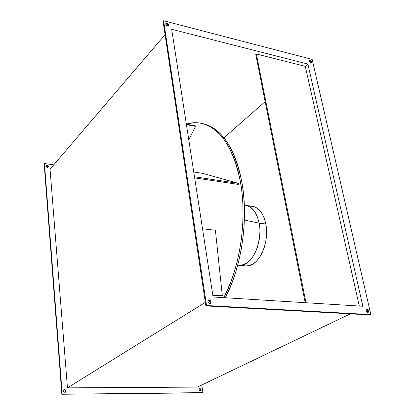 <?xml version="1.0" encoding="UTF-8"?>
<svg xmlns="http://www.w3.org/2000/svg" width="415" height="415" viewBox="0 0 415 415"><rect width="100%" height="100%" fill="white"/><g stroke="black" fill="none" stroke-linecap="round" stroke-linejoin="round"><path stroke-width="0.62" d="M250.302 206.193L253.721 206.535L256.973 208.029L259.925 210.633L262.451 214.254L264.443 218.767L265.813 223.996L259.121 223.182C256.844 212.573 252.393 206.639 245.779 205.378L247.449 205.747L250.494 207.241L254.182 210.867L257.425 216.972L259.121 223.182C263.24 242.77 251.189 267.374 239.144 265.32L245.758 265.896C257.886 267.95 269.983 243.491 265.813 223.996L259.121 223.182L244.388 220.017L259.121 223.182C260.646 229.158 260.008 237.385 257.201 247.864C253 259.188 246.977 265.003 239.144 265.32L237.696 265.221M240.446 181.853C247.293 218.529 240.316 266.705 223.867 297.659L230.714 282.293L234.273 271.965L237.276 261.092L239.694 249.804L241.473 238.257L242.604 226.595L243.06 214.97L242.848 203.547L241.966 192.461L240.446 181.853L238.303 171.857L235.58 162.581L232.327 154.131L228.587 146.583L224.427 140.016L219.893 134.465L215.058 129.973L209.98 126.559L204.72 124.22L199.335 122.949L193.888 122.726L186.34 124.08C191.175 122.596 195.999 122.3 200.819 123.193C219.841 127.332 233.054 146.884 240.446 181.853L241.867 182.071L240.446 181.853M202.115 123.437L206.068 124.479L211.339 126.819L216.428 130.232L221.273 134.719L225.812 140.265L229.988 146.832L233.733 154.37L236.991 162.815L239.72 172.08L241.867 182.071L243.398 192.664L244.279 203.739L244.497 215.157L244.041 226.761L242.915 238.412L241.136 249.949L238.718 261.222L235.71 272.084L232.151 282.402L225.298 297.747C241.763 266.829 248.741 218.705 241.867 182.071C234.454 147.133 221.221 127.592 202.167 123.447L200.819 123.193M46.407 165.637L47.165 165.237L48.156 165.839L48.316 167.017L47.341 167.442L46.485 167.001L46.143 165.761L47.165 165.237L48.016 165.678L48.42 166.503L47.777 167.421L46.791 167.245L46.107 166.327L46.278 165.533L47.165 165.237L46.148 165.746M65.352 392.232C66.058 391.013 65.731 390.199 64.367 389.784L64.735 389.55C66.208 390.074 66.478 390.935 65.549 392.139L64.45 392.206L63.692 391.464L63.609 390.411L64.252 389.659L65.679 389.95L66.13 390.92L65.829 391.895L64.953 392.31C63.485 391.791 63.21 390.93 64.128 389.727L63.957 389.856M200.44 391.101C201.026 389.996 200.72 389.234 199.527 388.819L199.968 388.606C201.291 389.171 201.524 389.981 200.678 391.029L199.516 390.748L199.081 389.867L199.267 388.98L199.968 388.606L200.772 388.969L201.208 389.851L201.021 390.733L200.321 391.106C199.003 390.546 198.764 389.742 199.61 388.689L199.402 388.824M167.966 25.45L167.421 24.418L166.384 23.78L166.913 23.152C168.231 23.769 168.703 24.568 168.324 25.559L167.312 25.787L166.275 25.149L165.756 23.634L166.399 23.116L167.458 23.39L168.314 24.293L168.236 25.652L167.312 25.787C165.995 25.175 165.523 24.371 165.896 23.38L166.913 23.152L166.384 23.78L165.725 23.774M210.281 302.286L209.077 300.61L207.946 300.751L209.124 300.029C210.945 300.813 211.36 301.928 210.364 303.386L209.046 303.386L208.06 302.385L207.858 301.031L208.553 300.128L210.296 300.61L210.945 301.881L210.68 303.1L209.663 303.552C207.842 302.779 207.422 301.658 208.413 300.206L209.124 300.029L208.117 300.465M367.026 309.414L366.326 309.746L367.514 309.559L368.587 311.043L368.484 312.122L367.737 312.531C366.17 311.738 365.802 310.721 366.627 309.486L367.026 309.414C368.593 310.213 368.961 311.224 368.131 312.459L366.782 312.023L366.175 310.902L366.279 309.818L367.026 309.414M310.84 62.655L309.17 60.709L310.031 60.211L309.434 60.74L310.814 62.229M310.581 62.618L309.362 61.57L309.367 60.32L310.477 60.414L311.416 61.7L310.985 62.639L310.135 62.421L309.196 61.13L309.626 60.196L310.617 60.517L311.343 61.477L311.343 62.395L310.581 62.618M202.769 173.382L238.485 183.383L238.288 184.41L194.661 177.89L238.288 184.41L238.485 183.383L194.49 176.774L238.485 183.383L202.769 173.382L193.748 171.997L202.769 173.382M195.263 125.844L195.59 126.393L188.768 139.788L195.59 126.393L186.434 124.676L195.59 126.393L195.263 125.844L186.356 124.168L195.263 125.844M215.401 230.232L222.31 295.698L221.735 295.962L212.833 295.397L221.735 295.962L222.31 295.698L212.786 295.096L222.31 295.698L215.401 230.232L202.53 228.784L215.401 230.232M307.883 64.076L305.29 66.353L359.297 306.042L305.29 66.353L307.883 64.076L362.866 306.26L307.883 64.076L171.685 29.294L307.883 64.076M206.53 305.518L370.849 314.591L312.158 59.387L163.593 20.75L206.53 305.518L205.871 305.922L163.069 21.378L205.871 305.922L370.107 314.933L205.871 305.922L206.53 305.518L163.593 20.75L163.069 21.378L163.593 20.75L312.158 59.387L370.849 314.591L206.53 305.518M362.866 306.26L213.077 296.995L171.685 29.294L213.077 296.995L362.866 306.26M44.151 163.899L61.84 394.25L202.904 392.616L201.809 384.975L202.904 392.616L202.458 392.823L61.84 394.25L44.151 163.899L44.467 163.52L62.209 394.022L44.467 163.52L44.151 163.899M48.036 167.312L46.848 165.616L47.979 166.446M199.527 388.819L199.947 388.907M200.331 389.177L200.751 390.536M64.367 389.784L65.305 390.178M65.705 391.677L65.461 392.123M165.071 34.684L50.039 169.159L165.071 34.684M205.337 302.369L67.458 387.854L50.039 169.159L67.458 387.854L205.337 302.369M350.338 313.849L197.384 387.096L67.458 387.854L197.384 387.096L350.338 313.849M265.144 101.623L223.95 137.811L265.144 101.623M244.347 205.155L252.362 206.26C259.022 207.526 263.504 213.435 265.813 223.996L266.492 229.728L266.456 235.73L265.693 241.748L264.251 247.527L262.176 252.828L259.572 257.435L256.548 261.165L253.228 263.878L249.752 265.481L246.261 265.927M255.759 54.521L256.33 53.966L305.29 66.353L256.33 53.966L305.99 302.743L256.33 53.966L255.759 54.521L305.201 302.691L255.759 54.521M367.747 312.469L367.617 310.788L366.31 309.766C367.607 310.296 368.074 311.214 367.711 312.531M210.021 303.505L210.265 302.95M167.971 25.787L166.384 23.78L165.87 23.743M370.107 314.933L370.849 314.591L370.107 314.933M210 303.531C210.581 302.032 210.068 301 208.465 300.439M53.722 164.854L44.467 163.52L53.722 164.854"/></g></svg>
